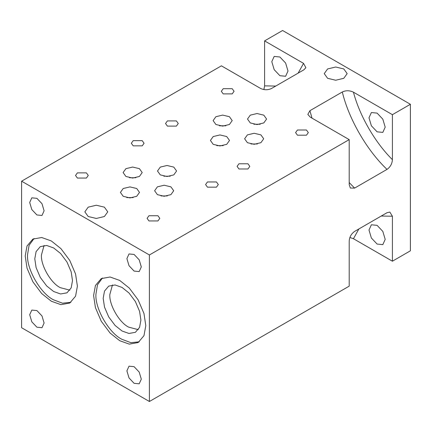 <?xml version="1.0" encoding="UTF-8"?>
<svg xmlns="http://www.w3.org/2000/svg" width="432" height="432" viewBox="0 0 432 432"><rect width="100%" height="100%" fill="white"/><g stroke="black" fill="none" stroke-linecap="round" stroke-linejoin="round"><path stroke-width="0.65" d="M358.868 228.96L353.446 238.718L392.402 261.209L410.4 250.814L410.4 104.285L282.598 30.499L264.6 40.889L303.556 63.38L305.872 67.684L303.89 69.811L271.49 88.517C267.727 90.212 264.011 90.148 260.356 88.322L221.4 65.831L21.6 181.186L21.6 327.715L149.402 401.501L349.202 286.146L349.202 241.169C349.445 237.087 351.248 233.836 354.602 231.428L387.002 212.717L389.831 212.063L392.402 216.227L381.24 216.043M353.446 238.718L349.904 237.487M264.6 40.889L264.6 85.871L263.898 89.554M149.402 401.501L149.402 254.972L349.202 139.617L349.202 184.599L350.347 188.028L354.602 188.104L387.002 169.398C390.355 166.984 392.153 163.739 392.402 159.656L392.402 114.674L410.4 104.285M392.402 261.209L392.402 216.227M104.398 207.166L107.757 211.842L104.398 216.518L96.298 218.457L88.198 216.518L84.845 211.842L88.198 207.166L96.298 205.227L104.398 207.166M157.95 215.741L159.813 218.338L157.95 220.936L148.948 220.936L147.085 218.338L148.948 215.741L157.95 215.741M21.6 181.186L149.402 254.972M44.102 323.039L41.99 315.943L36.898 310.57L31.811 310.068L29.7 314.728L31.811 321.824L36.898 327.197L41.99 327.704L44.102 323.039M29.7 202.489L31.811 209.585L36.898 214.958L41.99 215.465L44.102 210.805L41.99 203.704L36.898 198.331L31.811 197.829L29.7 202.489M126.9 370.845L129.011 377.941L134.098 383.314L139.19 383.821L141.302 379.161L139.19 372.06L134.098 366.687L129.011 366.185L126.9 370.845M126.9 258.606L129.011 265.702L134.098 271.08L139.19 271.582L141.302 266.922L139.19 259.826L134.098 254.448L129.011 253.946L126.9 258.606M25.202 256.009L27.032 268.164L32.843 281.734L41.693 293.555L51.3 301.217L60.907 304.646L69.757 303.043L75.568 296.185L77.398 286.146L75.568 273.996L69.757 260.426L60.907 248.605L51.3 240.943L41.693 237.508L32.843 239.112L27.032 245.975L25.202 256.009M93.598 295.499L95.434 307.654L101.245 321.224L110.095 333.045L119.702 340.708L129.308 344.137L138.154 342.533L143.969 335.675L145.8 325.636L143.969 313.486L138.154 299.916L129.308 288.095L119.702 280.433L110.095 276.998L101.245 278.602L95.434 285.466L93.598 295.499M385.198 239.382L382.828 231.401L377.098 225.353L371.374 224.786L368.998 230.029L371.374 238.016L377.098 244.058L382.828 244.625L385.198 239.382M349.202 139.617L310.246 117.126L307.849 114.415L309.906 110.695L342.306 91.989C345.919 90.288 349.634 90.353 353.446 92.183L392.402 114.674M343.802 68.947L347.155 73.624L343.802 78.3L335.702 80.239L327.602 78.3L324.243 73.624L327.602 68.947L335.702 67.014L343.802 68.947M385.198 127.148L382.828 119.162L377.098 113.114L371.374 112.547L368.998 117.79L371.374 125.777L377.098 131.825L382.828 132.392L385.198 127.148M306.45 130.005L308.313 132.602L306.45 135.2L297.448 135.2L295.585 132.602L297.448 130.005L306.45 130.005M247.952 163.777L249.815 166.374L247.952 168.977L238.95 168.977L237.087 166.374L238.95 163.777L247.952 163.777M86.4 172.87L88.263 175.468L86.4 178.065L77.398 178.065L75.535 175.468L77.398 172.87L86.4 172.87M232.2 88.695L234.063 91.292L232.2 93.89L223.198 93.89L221.335 91.292L223.198 88.695L232.2 88.695M176.402 120.911L178.265 123.509L176.402 126.106L167.4 126.106L165.537 123.509L167.4 120.911L176.402 120.911M142.198 140.654L144.067 143.251L142.198 145.854L133.202 145.854L131.333 143.251L133.202 140.654L142.198 140.654M216.448 181.964L218.317 184.561L216.448 187.159L207.452 187.159L205.583 184.561L207.452 181.964L216.448 181.964M170.91 186.851L173.707 190.744L170.91 194.643L164.16 196.258L157.41 194.643L154.613 190.744L157.41 186.851L164.16 185.236L170.91 186.851M229.408 116.699L232.205 120.598L229.408 124.497L222.658 126.112L215.908 124.497L213.116 120.598L215.908 116.699L222.658 115.085L229.408 116.699M226.708 136.55L229.505 140.449L226.708 144.342L219.958 145.957L213.208 144.342L210.416 140.449L213.208 136.55L219.958 134.935L226.708 136.55M136.712 188.514L139.504 192.407L136.712 196.306L129.962 197.921L123.212 196.306L120.415 192.407L123.212 188.514L129.962 186.899L136.712 188.514M173.788 167.103L176.585 171.002L173.788 174.895L167.038 176.51L160.288 174.895L157.496 171.002L160.288 167.103L167.038 165.488L173.788 167.103M263.79 115.144L266.587 119.038L263.79 122.936L257.04 124.551L250.29 122.936L247.493 119.038L250.29 115.144L257.04 113.53L263.79 115.144M139.412 168.664L142.204 172.557L139.412 176.456L132.662 178.07L125.912 176.456L123.115 172.557L125.912 168.664L132.662 167.049L139.412 168.664M260.912 134.887L263.704 138.785L260.912 142.684L254.162 144.299L247.412 142.684L244.615 138.785L247.412 134.887L254.162 133.272L260.912 134.887M287.998 71.026L285.628 63.045L279.898 56.997L274.174 56.43L271.798 61.673L274.174 69.66L279.898 75.703L285.628 76.27L287.998 71.026M139.288 341.793L130.907 342.684L122.04 339.358C109.129 333.25 94.775 308.389 95.942 294.149L97.492 284.807L102.454 277.992M103.178 298.328L104.506 307.109L108.702 316.915L115.096 325.458L122.04 330.993L128.984 333.472L135.378 332.316L139.574 327.359L140.897 320.107L139.574 311.326L135.378 301.52L128.984 292.977L122.04 287.442L115.096 284.963L108.702 286.119L104.506 291.076L103.178 298.328M138.283 329.665L128.698 327.148C119.367 322.736 108.999 304.771 109.841 294.484L112.455 284.931M257.342 143.98L250.976 143.98M135.842 177.757L129.476 177.757M260.221 124.238L253.859 124.238M69.881 290.169L60.302 287.658C50.971 283.246 40.597 265.28 41.44 254.993L44.059 245.441M34.781 258.838L36.104 267.619L40.306 277.425L46.699 285.968L53.638 291.503L60.583 293.981L66.976 292.826L71.177 287.869L72.5 280.616L71.177 271.836L66.976 262.03L60.583 253.487L53.638 247.952L46.699 245.473L40.306 246.629L36.104 251.586L34.781 258.838M170.224 176.197L163.858 176.197M70.886 302.303L62.505 303.194L53.638 299.867C40.727 293.76 26.374 268.898 27.54 254.659L29.09 245.317L34.052 238.502M133.142 197.602L126.776 197.602M223.144 145.643L216.778 145.643M225.844 125.793L219.478 125.793M167.341 195.944L160.979 195.944M387.002 169.398C366.833 150.255 348.802 119.032 342.306 91.989M353.446 92.183C359.645 115.825 375.03 142.463 392.402 159.656M309.906 110.695L312.012 118.147M349.202 182.558L354.602 188.104M303.556 63.38L298.129 73.138M275.762 86.054L264.6 85.871"/></g></svg>
